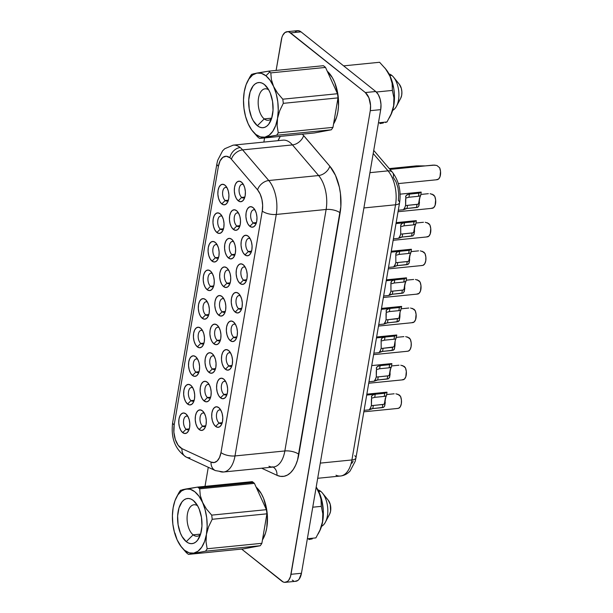 <?xml version="1.0" encoding="UTF-8"?>
<svg xmlns="http://www.w3.org/2000/svg" width="613" height="613" viewBox="0 0 613 613"><rect width="100%" height="100%" fill="white"/><g stroke="black" fill="none" stroke-linecap="round" stroke-linejoin="round"><path stroke-width="0.92" d="M268.739 89.896A15.815 8.406 -95.7 0 0 258.471 98.394A15.815 8.406 -95.7 0 0 264.226 118.899L257.36 125.726A22.689 12.061 84.3 0 1 249.192 95.797A22.689 12.061 84.3 0 1 264.402 84.525L268.41 89.329L264.402 84.525A22.689 12.061 84.3 0 1 266.655 86.793A22.689 12.061 84.3 0 1 270.164 121.956A22.689 12.061 84.3 0 1 257.36 125.726L264.226 118.899A15.815 8.406 84.3 0 1 258.18 101.628A15.815 8.406 84.3 0 1 265.107 88.808A15.815 8.406 84.3 0 1 268.739 89.896M271.705 118.156L264.226 118.899L271.705 118.156M259.606 138.438L314.323 132.975L331.326 129.795A36.167 19.218 -95.7 0 0 332.974 127.366L278.256 132.829A36.167 19.218 84.3 0 1 276.616 135.258L331.326 129.795L314.323 132.975L259.606 138.438A36.167 19.218 84.3 0 1 258.517 137.634A36.167 19.218 84.3 0 1 257.445 136.714A36.167 19.218 -95.7 0 0 258.517 137.634A36.167 19.218 -95.7 0 0 259.606 138.438L276.616 135.258A36.167 19.218 -95.7 0 0 278.256 132.829L277.13 125.872L277.528 118.409L279.704 110.784L283.298 103.344A36.167 19.218 -95.7 0 0 282.777 99.191L277.513 93.023L273.551 86.364L271.375 79.567L270.808 72.886A36.167 19.218 -95.7 0 0 269.743 71.974A36.167 19.218 -95.7 0 0 268.647 71.162L256.901 73.077A32.32 17.172 84.3 0 1 265.896 75.79L269.743 71.974L265.896 75.79A32.32 17.172 84.3 0 1 273.551 86.364A32.32 17.172 84.3 0 1 277.528 118.409A32.32 17.172 84.3 0 1 264.862 137.174A32.32 17.172 84.3 0 1 252.663 131.243A32.32 17.172 84.3 0 1 248.211 123.887A32.32 17.172 84.3 0 1 244.235 91.843L243.813 95.636M391.761 75.376L389.845 75.568L391.761 75.376A18.704 9.938 84.3 0 1 393.615 77.238A18.704 9.938 84.3 0 1 396.511 106.225A18.704 9.938 84.3 0 1 392.642 110.394A18.704 9.938 -95.7 0 0 398.91 93.958A18.704 9.938 -95.7 0 0 391.761 75.376A18.704 9.938 -95.7 0 0 389.002 73.912A18.704 9.938 84.3 0 1 391.761 75.376M396.511 106.225L400.749 98.164A8.942 4.751 -95.7 0 0 399.362 84.303L393.615 77.238M193.126 534.842A15.815 8.406 -95.7 0 0 200.497 534.444A15.815 8.406 84.3 0 1 197.148 536.222A15.815 8.406 84.3 0 1 193.126 534.842L200.604 534.099L193.126 534.842A15.815 8.406 84.3 0 1 187.08 517.571A15.815 8.406 84.3 0 1 194.007 504.752A15.815 8.406 84.3 0 1 197.639 505.84A15.815 8.406 -95.7 0 0 187.379 514.33A15.815 8.406 -95.7 0 0 193.126 534.842L186.26 541.662L193.126 534.842M193.302 500.469A22.689 12.061 84.3 0 1 195.555 502.729A22.689 12.061 84.3 0 1 199.064 537.9A22.689 12.061 84.3 0 1 186.26 541.662A22.689 12.061 84.3 0 1 178.092 511.74A22.689 12.061 84.3 0 1 193.302 500.469L197.317 505.265L193.302 500.469L190.957 499.043L188.566 498.469L186.214 498.76L184.007 499.909L182.023 501.863L179.004 507.901L177.632 515.939L178.107 524.751L180.36 533.011L182.061 536.528L186.26 541.662L188.612 543.087L191.003 543.662L193.348 543.371L195.562 542.229L197.547 540.268L200.558 534.23L201.938 526.199L201.462 517.38L199.202 509.119L197.509 505.602L193.302 500.469M318.745 491.503L320.668 491.312A18.704 9.938 -95.7 0 0 317.902 489.856A18.704 9.938 84.3 0 1 320.668 491.312A18.704 9.938 84.3 0 1 322.522 493.181A18.704 9.938 84.3 0 1 325.411 522.169A18.704 9.938 84.3 0 1 321.549 526.337A18.704 9.938 -95.7 0 0 327.817 509.893A18.704 9.938 -95.7 0 0 320.668 491.312L318.745 491.503M379.907 123.604L383.378 122.96M387.002 121.956L385.431 122.493L387.002 121.956L391.14 114.018L387.002 121.956L378.459 122.807L387.002 121.956M392.634 109.934L391.14 114.018L393.623 105.781L392.634 109.934M394.036 101.704L393.623 105.781L393.914 97.781L394.036 101.704M392.389 90.418L393.914 97.781L392.389 90.418L376.336 92.019L392.389 90.418L392.105 83.261L392.389 90.418M391.278 79.583L392.105 83.261L389.891 75.905L391.278 79.583M387.914 72.25L389.891 75.905L385.485 68.771L387.914 72.25M379.585 62.273L385.485 68.771L379.585 62.273L343.625 65.867L379.585 62.273M389.224 118.041L390.65 115.328A29.585 15.723 -95.7 0 0 386.067 69.476L384.803 67.913M387.263 319.794L386.029 319.894L387.991 319.695L387.454 322.821L383.884 324.062L384.964 322.752L386.09 319.572L386.305 310.255L388.274 308.76M389.868 308.469L381.355 309.32L389.906 308.462L389.378 311.588L386.88 312.255M396.787 335.165L395.117 341.035L394.879 346.1L392.596 347.341L392.067 350.46L394.251 349.494L394.435 348.422L393.431 350.146L382.566 351.402L383.102 348.284L381.14 348.483L392.596 347.341L392.067 350.46L382.566 351.402L378.995 352.644L380.075 351.341L381.202 348.153L381.125 340.23L382.183 337.909L385.025 337.05L394.519 336.1L396.726 335.035M394.565 336.1L393.983 339.227L384.458 340.177L384.995 337.05L394.519 336.1L393.983 339.227L394.925 339.066M390.152 373.8L389.385 375.447L387.707 375.922L387.178 379.041L388.55 378.734L389.554 377.01L388.55 378.734L377.685 379.991L378.213 376.872L376.252 377.064L387.707 375.922L387.178 379.041L377.685 379.991L374.106 381.232L375.187 379.922L376.313 376.742L376.535 367.432L378.505 365.938M389.676 364.681L389.094 367.808L379.57 368.758L380.137 365.639L389.63 364.689L391.837 363.624M385.263 402.389L384.497 404.036L382.826 404.511L382.29 407.63L383.661 407.323L384.665 405.599L383.661 407.323L372.796 408.58L373.332 405.461L371.371 405.653L382.826 404.511L382.29 407.63L372.796 408.58L369.225 409.821L370.306 408.511L371.432 405.331L371.647 396.021L373.616 394.527M404.81 288.041L404.044 289.688L402.373 290.164L401.837 293.282L403.208 292.976L404.212 291.252L403.208 292.976L392.343 294.232L392.872 291.114L390.91 291.305L402.373 290.164L401.837 293.282L392.343 294.232L388.772 295.474L389.853 294.163L390.971 290.983L390.895 283.053L391.96 280.739L394.795 279.88L404.289 278.93L406.496 277.865M404.342 278.923L403.76 282.049L394.228 282.999L394.764 279.88L404.289 278.93L403.76 282.049L404.978 281.811M409.699 259.452L408.932 261.1L407.254 261.575L406.725 264.701L408.089 264.387L409.093 262.663L408.089 264.387L397.224 265.644L397.76 262.525L395.799 262.724L407.254 261.575L406.725 264.701L397.224 265.644L393.653 266.885L394.734 265.582L395.86 262.395L395.783 254.472L396.841 252.15L399.684 251.292L409.178 250.342L411.384 249.276M409.223 250.342L408.641 253.46L399.117 254.418L399.653 251.292L409.178 250.342L408.641 253.46L409.859 253.223M414.587 230.863L413.821 232.511L412.143 232.994L411.607 236.112L412.978 235.806L413.982 234.074L412.978 235.806L402.113 237.062L402.649 233.936L400.687 234.135L412.143 232.994L411.607 236.112L402.113 237.062L398.542 238.304L399.622 236.993L400.749 233.806L400.664 225.883L401.73 223.569L404.565 222.703L414.066 221.753L416.273 220.695M414.112 221.753L413.53 224.879L404.005 225.829L404.542 222.703L414.066 221.753L413.53 224.879L414.748 224.634M419.468 202.282L418.702 203.93L417.032 204.405L416.495 207.523L417.867 207.217L418.871 205.493L417.867 207.217L407.001 208.474L407.538 205.355L405.576 205.547L417.032 204.405L416.495 207.523L407.001 208.474L403.431 209.715L404.511 208.405L405.637 205.225L405.852 195.915L407.821 194.421M419.001 193.164L418.418 196.29L408.925 197.24L409.453 194.114L418.947 193.172L421.154 192.107M409.415 194.122L418.947 193.172L418.418 196.29L419.637 196.053M404.526 222.711L396.013 223.561L404.565 222.703L404.036 225.822L401.538 226.496M399.645 251.292L391.125 252.142L399.684 251.292L399.147 254.41L396.649 255.085M394.757 279.88L386.236 280.731L394.795 279.88L394.259 282.999L391.761 283.673M386.956 392.213L384.742 393.278L384.213 396.396L385.431 396.159M375.21 394.228L384.742 393.278L384.213 396.396L374.719 397.347L375.248 394.22L366.697 395.079L384.795 393.27M380.098 365.639L389.63 364.689L389.094 367.808L390.32 367.57M384.987 337.05L376.466 337.901L385.025 337.05L384.489 340.169L381.991 340.843M436.847 165.464L439.659 167.763L440.525 171.372L440.004 176.728L438.571 179.05L436.226 179.755L437.636 179.601A7.908 4.199 -95.7 0 0 439.659 167.763L436.87 165.472L433.23 165.104L389.975 169.418L425.407 165.885L416.357 165.893L389.278 168.598M401.676 306.577L399.998 312.446L398.986 318.369L399.998 312.446L399.768 317.511L397.485 318.752L396.948 321.871L387.454 322.821L387.991 319.695L397.485 318.752L396.948 321.871L399.132 320.913L399.324 319.84L398.32 321.564L385.845 323.105M401.615 306.454L399.4 307.519L398.871 310.638L389.378 311.588L389.906 308.462L399.4 307.519L398.871 310.638L399.806 310.477M253.276 222.894A6.873 3.655 -95.7 0 0 256.372 222.826A6.873 3.655 84.3 0 1 255.023 223.5A6.873 3.655 84.3 0 1 253.276 222.894L256.441 222.58L253.276 222.894A6.873 3.655 84.3 0 1 250.648 215.385A6.873 3.655 84.3 0 1 253.659 209.815A6.873 3.655 84.3 0 1 255.115 210.205A6.873 3.655 -95.7 0 0 250.755 214.09A6.873 3.655 -95.7 0 0 253.276 222.894L249.843 226.304L253.276 222.894M253.039 207.585A10.314 5.479 84.3 0 1 254.066 208.612A10.314 5.479 84.3 0 1 255.659 224.596A10.314 5.479 84.3 0 1 249.843 226.304L247.928 223.975L246.556 220.565L245.92 216.611L246.127 212.703L247.146 209.447L248.817 207.324L250.886 206.673L253.039 207.585L254.954 209.922L256.334 213.324L256.962 217.278L256.755 221.186L255.736 224.442L254.066 226.565L251.997 227.216L249.843 226.304A10.314 5.479 84.3 0 1 246.127 212.703A10.314 5.479 84.3 0 1 253.039 207.585L254.862 209.769L253.039 207.585M248.388 251.483A6.873 3.655 -95.7 0 0 251.483 251.414A6.873 3.655 84.3 0 1 250.135 252.089A6.873 3.655 84.3 0 1 248.388 251.483L251.56 251.169L248.388 251.483A6.873 3.655 84.3 0 1 245.759 243.974A6.873 3.655 84.3 0 1 248.771 238.403A6.873 3.655 84.3 0 1 250.227 238.786A6.873 3.655 -95.7 0 0 245.867 242.679A6.873 3.655 -95.7 0 0 248.388 251.483L244.955 254.893L248.388 251.483M248.158 236.166A10.314 5.479 84.3 0 1 249.177 237.2A10.314 5.479 84.3 0 1 250.771 253.184A10.314 5.479 84.3 0 1 244.955 254.893L243.047 252.556L241.668 249.154L241.032 245.2L241.238 241.292L242.258 238.036L243.928 235.913L245.997 235.262L248.158 236.166L250.066 238.503L251.445 241.913L252.073 245.867L251.866 249.775L250.855 253.031L249.184 255.154L247.108 255.805L244.955 254.893A10.314 5.479 84.3 0 1 241.238 241.292A10.314 5.479 84.3 0 1 248.158 236.166L249.981 238.35L248.158 236.166M243.499 280.072A6.873 3.655 -95.7 0 0 246.602 280.003A6.873 3.655 84.3 0 1 245.254 280.67A6.873 3.655 84.3 0 1 243.499 280.072L246.671 279.758L243.499 280.072A6.873 3.655 84.3 0 1 240.871 272.563A6.873 3.655 84.3 0 1 243.882 266.984A6.873 3.655 84.3 0 1 245.338 267.375A6.873 3.655 -95.7 0 0 240.986 271.26A6.873 3.655 -95.7 0 0 243.499 280.072L240.066 283.482L243.499 280.072M243.269 264.755A10.314 5.479 84.3 0 1 244.296 265.781A10.314 5.479 84.3 0 1 245.89 281.773A10.314 5.479 84.3 0 1 240.066 283.482L238.158 281.145L236.779 277.743L236.151 273.781L236.357 269.881L237.369 266.617L239.047 264.502L241.116 263.843L243.269 264.755L245.185 267.092L246.556 270.494L247.192 274.455L246.985 278.356L245.966 281.62L244.296 283.735L242.227 284.394L240.066 283.482A10.314 5.479 84.3 0 1 236.357 269.881A10.314 5.479 84.3 0 1 243.269 264.755L245.093 266.939L243.269 264.755M241.714 308.584A6.873 3.655 84.3 0 1 240.365 309.259A6.873 3.655 84.3 0 1 238.61 308.661L235.185 312.071A10.314 5.479 84.3 0 1 231.469 298.462A10.314 5.479 84.3 0 1 238.38 293.343L240.296 295.681L241.675 299.083L242.304 303.037L242.097 306.944L241.078 310.209L239.407 312.324L237.338 312.975L235.185 312.071L233.269 309.734L231.89 306.324L231.262 302.37L231.469 298.462L232.488 295.205L234.158 293.091L236.227 292.432L238.38 293.343L240.204 295.527L238.38 293.343A10.314 5.479 84.3 0 1 239.407 294.37A10.314 5.479 84.3 0 1 241.001 310.354A10.314 5.479 84.3 0 1 235.185 312.071L238.61 308.661A6.873 3.655 -95.7 0 0 241.714 308.592M219.071 423.001A6.873 3.655 -95.7 0 0 222.167 422.932A6.873 3.655 84.3 0 1 220.818 423.606A6.873 3.655 84.3 0 1 219.071 423.001L222.243 422.686L219.071 423.001A6.873 3.655 84.3 0 1 216.443 415.491A6.873 3.655 84.3 0 1 219.454 409.921A6.873 3.655 84.3 0 1 220.91 410.312A6.873 3.655 -95.7 0 0 216.55 414.196A6.873 3.655 -95.7 0 0 219.071 423.001L215.638 426.41L219.071 423.001M218.841 407.691A10.314 5.479 84.3 0 1 219.86 408.718A10.314 5.479 84.3 0 1 221.454 424.702A10.314 5.479 84.3 0 1 215.638 426.41L213.722 424.081L212.351 420.671L211.715 416.717L211.922 412.81L212.941 409.553L214.611 407.43L216.68 406.779L218.841 407.691L220.749 410.02L222.128 413.43L222.757 417.384L222.55 421.292L221.531 424.548L219.86 426.671L217.791 427.322L215.638 426.41A10.314 5.479 84.3 0 1 211.922 412.81A10.314 5.479 84.3 0 1 218.841 407.691L220.657 409.867L218.841 407.691M223.952 394.42A6.873 3.655 -95.7 0 0 227.055 394.351A6.873 3.655 84.3 0 1 225.707 395.017A6.873 3.655 84.3 0 1 223.952 394.42L227.124 394.098L223.952 394.42A6.873 3.655 84.3 0 1 221.324 386.91A6.873 3.655 84.3 0 1 224.335 381.332A6.873 3.655 84.3 0 1 225.791 381.723A6.873 3.655 -95.7 0 0 221.439 385.608A6.873 3.655 -95.7 0 0 223.952 394.42L220.527 397.829L223.952 394.42M223.722 379.102A10.314 5.479 84.3 0 1 224.749 380.129A10.314 5.479 84.3 0 1 226.343 396.113A10.314 5.479 84.3 0 1 220.527 397.829L218.611 395.492L217.232 392.09L216.604 388.129L216.81 384.228L217.83 380.964L219.5 378.849L221.569 378.19L223.722 379.102L225.638 381.439L227.009 384.841L227.645 388.795L227.438 392.703L226.419 395.967L224.749 398.082L222.68 398.734L220.527 397.829A10.314 5.479 84.3 0 1 216.81 384.228A10.314 5.479 84.3 0 1 223.722 379.102L225.546 381.286L223.722 379.102M228.841 365.831A6.873 3.655 -95.7 0 0 231.944 365.762A6.873 3.655 84.3 0 1 230.588 366.428A6.873 3.655 84.3 0 1 228.841 365.831L232.013 365.517L228.841 365.831A6.873 3.655 84.3 0 1 226.212 358.321A6.873 3.655 84.3 0 1 229.224 352.743A6.873 3.655 84.3 0 1 230.68 353.134A6.873 3.655 -95.7 0 0 226.327 357.019A6.873 3.655 -95.7 0 0 228.841 365.831L225.408 369.241L228.841 365.831M228.611 350.513A10.314 5.479 84.3 0 1 229.63 351.54A10.314 5.479 84.3 0 1 231.231 367.532A10.314 5.479 84.3 0 1 225.408 369.241L223.5 366.903L222.121 363.501L221.492 359.547L221.699 355.64L222.711 352.375L224.381 350.261L226.458 349.609L228.611 350.513L230.519 352.85L231.898 356.253L232.534 360.214L232.327 364.114L231.308 367.379L229.637 369.493L227.561 370.152L225.408 369.241A10.314 5.479 84.3 0 1 221.699 355.64A10.314 5.479 84.3 0 1 228.611 350.513L230.434 352.697L228.611 350.513M238.61 308.661L241.783 308.339L238.61 308.661A6.873 3.655 84.3 0 1 235.99 301.152A6.873 3.655 84.3 0 1 239.001 295.573A6.873 3.655 84.3 0 1 240.449 295.964A6.873 3.655 -95.7 0 0 236.097 299.849A6.873 3.655 -95.7 0 0 238.61 308.661M225.216 200.512A6.873 3.655 -95.7 0 0 228.32 200.443A6.873 3.655 84.3 0 1 226.971 201.11A6.873 3.655 84.3 0 1 225.216 200.512L228.388 200.198L225.216 200.512A6.873 3.655 84.3 0 1 222.588 193.003A6.873 3.655 84.3 0 1 225.599 187.425A6.873 3.655 84.3 0 1 227.055 187.816A6.873 3.655 -95.7 0 0 222.703 191.7A6.873 3.655 -95.7 0 0 225.216 200.512L221.783 203.922L225.216 200.512M224.986 185.195A10.314 5.479 84.3 0 1 226.013 186.222A10.314 5.479 84.3 0 1 227.607 202.213A10.314 5.479 84.3 0 1 221.783 203.922L219.875 201.585L218.496 198.183L217.868 194.221L218.075 190.321L219.086 187.057L220.764 184.942L222.833 184.291L224.986 185.195L226.902 187.532L228.274 190.934L228.91 194.896L228.703 198.796L227.684 202.06L226.013 204.175L223.944 204.834L221.783 203.922A10.314 5.479 84.3 0 1 218.075 190.321A10.314 5.479 84.3 0 1 224.986 185.195L226.81 187.379L224.986 185.195M241.691 197.409A6.873 3.655 -95.7 0 0 244.786 197.34A6.873 3.655 84.3 0 1 243.438 198.014A6.873 3.655 84.3 0 1 241.691 197.409L244.863 197.095L241.691 197.409A6.873 3.655 84.3 0 1 239.062 189.9A6.873 3.655 84.3 0 1 242.074 184.329A6.873 3.655 84.3 0 1 243.53 184.72A6.873 3.655 -95.7 0 0 239.17 188.605A6.873 3.655 -95.7 0 0 241.691 197.409L238.258 200.819L241.691 197.409M241.461 182.099A10.314 5.479 84.3 0 1 242.48 183.126A10.314 5.479 84.3 0 1 244.074 199.11A10.314 5.479 84.3 0 1 238.258 200.819L236.342 198.489L234.971 195.08L234.335 191.126L234.541 187.218L235.561 183.961L237.231 181.839L239.3 181.187L241.461 182.099L243.369 184.429L244.748 187.839L245.376 191.792L245.169 195.7L244.15 198.957L242.48 201.079L240.411 201.731L238.258 200.819A10.314 5.479 84.3 0 1 234.541 187.218A10.314 5.479 84.3 0 1 241.461 182.099L243.277 184.275L241.461 182.099M220.328 229.101A6.873 3.655 -95.7 0 0 223.431 229.032A6.873 3.655 84.3 0 1 222.082 229.699A6.873 3.655 84.3 0 1 220.328 229.101L223.5 228.779L220.328 229.101A6.873 3.655 84.3 0 1 217.707 221.592A6.873 3.655 84.3 0 1 220.718 216.014A6.873 3.655 84.3 0 1 222.167 216.404A6.873 3.655 -95.7 0 0 217.814 220.289A6.873 3.655 -95.7 0 0 220.328 229.101L216.902 232.511L220.328 229.101M220.098 213.784A10.314 5.479 84.3 0 1 221.124 214.811A10.314 5.479 84.3 0 1 222.718 230.794A10.314 5.479 84.3 0 1 216.902 232.511L214.987 230.174L213.615 226.772L212.979 222.81L213.186 218.902L214.205 215.646L215.876 213.531L217.944 212.872L220.098 213.784L222.013 216.121L223.393 219.523L224.021 223.477L223.814 227.385L222.795 230.649L221.124 232.764L219.056 233.415L216.902 232.511A10.314 5.479 84.3 0 1 213.186 218.902A10.314 5.479 84.3 0 1 220.098 213.784L221.921 215.968L220.098 213.784M236.802 225.998A6.873 3.655 -95.7 0 0 239.898 225.929A6.873 3.655 84.3 0 1 238.549 226.595A6.873 3.655 84.3 0 1 236.802 225.998L239.974 225.684L236.802 225.998A6.873 3.655 84.3 0 1 234.174 218.489A6.873 3.655 84.3 0 1 237.185 212.918A6.873 3.655 84.3 0 1 238.641 213.301A6.873 3.655 -95.7 0 0 234.289 217.186A6.873 3.655 -95.7 0 0 236.802 225.998L233.369 229.408L236.802 225.998M236.572 210.68A10.314 5.479 84.3 0 1 237.591 211.715A10.314 5.479 84.3 0 1 239.193 227.699A10.314 5.479 84.3 0 1 233.369 229.408L231.461 227.071L230.082 223.668L229.446 219.715L229.66 215.807L230.672 212.542L232.342 210.428L234.419 209.776L236.572 210.68L238.48 213.017L239.859 216.42L240.495 220.381L240.281 224.289L239.269 227.546L237.599 229.66L235.522 230.319L233.369 229.408A10.314 5.479 84.3 0 1 229.66 215.807A10.314 5.479 84.3 0 1 236.572 210.68L238.396 212.864L236.572 210.68M215.447 257.682A6.873 3.655 -95.7 0 0 218.542 257.613A6.873 3.655 84.3 0 1 217.194 258.288A6.873 3.655 84.3 0 1 215.447 257.682L218.619 257.368L215.447 257.682A6.873 3.655 84.3 0 1 212.818 250.173A6.873 3.655 84.3 0 1 215.83 244.602A6.873 3.655 84.3 0 1 217.286 244.993A6.873 3.655 -95.7 0 0 212.926 248.878A6.873 3.655 -95.7 0 0 215.447 257.682L212.014 261.092L215.447 257.682M215.217 242.373A10.314 5.479 84.3 0 1 216.236 243.399A10.314 5.479 84.3 0 1 217.83 259.383A10.314 5.479 84.3 0 1 212.014 261.092L210.098 258.763L208.726 255.353L208.091 251.399L208.297 247.491L209.317 244.235L210.987 242.112L213.056 241.461L215.217 242.373L217.125 244.702L218.504 248.112L219.132 252.066L218.925 255.973L217.914 259.23L216.236 261.353L214.167 262.004L212.014 261.092A10.314 5.479 84.3 0 1 208.297 247.491A10.314 5.479 84.3 0 1 215.217 242.373L217.033 244.549L215.217 242.373M231.913 254.587A6.873 3.655 -95.7 0 0 235.017 254.518A6.873 3.655 84.3 0 1 233.668 255.184A6.873 3.655 84.3 0 1 231.913 254.587L235.085 254.265L231.913 254.587A6.873 3.655 84.3 0 1 229.285 247.077A6.873 3.655 84.3 0 1 232.296 241.499A6.873 3.655 84.3 0 1 233.752 241.89A6.873 3.655 -95.7 0 0 229.4 245.775A6.873 3.655 -95.7 0 0 231.913 254.587L228.48 257.996L231.913 254.587M231.683 239.269A10.314 5.479 84.3 0 1 232.71 240.296A10.314 5.479 84.3 0 1 234.304 256.28A10.314 5.479 84.3 0 1 228.48 257.996L226.572 255.659L225.193 252.257L224.565 248.296L224.772 244.395L225.791 241.131L227.461 239.016L229.53 238.357L231.683 239.269L233.599 241.606L234.971 245.008L235.607 248.97L235.4 252.87L234.381 256.134L232.71 258.249L230.641 258.901L228.48 257.996A10.314 5.479 84.3 0 1 224.772 244.395A10.314 5.479 84.3 0 1 231.683 239.269L233.507 241.453L231.683 239.269M210.558 286.271A6.873 3.655 -95.7 0 0 213.661 286.202A6.873 3.655 84.3 0 1 212.305 286.869A6.873 3.655 84.3 0 1 210.558 286.271L213.73 285.957L210.558 286.271A6.873 3.655 84.3 0 1 207.93 278.762A6.873 3.655 84.3 0 1 210.941 273.191A6.873 3.655 84.3 0 1 212.397 273.574A6.873 3.655 -95.7 0 0 208.045 277.459A6.873 3.655 -95.7 0 0 210.558 286.271L207.125 289.681L210.558 286.271M210.328 270.954A10.314 5.479 84.3 0 1 211.347 271.988A10.314 5.479 84.3 0 1 212.949 287.972A10.314 5.479 84.3 0 1 207.125 289.681L205.217 287.344L203.838 283.942L203.209 279.988L203.416 276.08L204.428 272.816L206.098 270.701L208.175 270.049L210.328 270.954L212.236 273.291L213.615 276.693L214.251 280.654L214.044 284.562L213.025 287.819L211.355 289.934L209.286 290.593L207.125 289.681A10.314 5.479 84.3 0 1 203.416 276.08A10.314 5.479 84.3 0 1 210.328 270.954L212.152 273.137L210.328 270.954M227.032 283.168A6.873 3.655 -95.7 0 0 230.128 283.099A6.873 3.655 84.3 0 1 228.779 283.773A6.873 3.655 84.3 0 1 227.032 283.168L230.197 282.854L227.032 283.168A6.873 3.655 84.3 0 1 224.404 275.658A6.873 3.655 84.3 0 1 227.415 270.088A6.873 3.655 84.3 0 1 228.871 270.479A6.873 3.655 -95.7 0 0 224.511 274.363A6.873 3.655 -95.7 0 0 227.032 283.168L223.599 286.577L227.032 283.168M226.802 267.858A10.314 5.479 84.3 0 1 227.821 268.885A10.314 5.479 84.3 0 1 229.415 284.869A10.314 5.479 84.3 0 1 223.599 286.577L221.684 284.248L220.312 280.838L219.676 276.884L219.883 272.977L220.902 269.72L222.573 267.597L224.642 266.946L226.802 267.858L228.71 270.195L230.09 273.597L230.718 277.551L230.511 281.459L229.492 284.716L227.821 286.838L225.753 287.489L223.599 286.577A10.314 5.479 84.3 0 1 219.883 272.977A10.314 5.479 84.3 0 1 226.802 267.858L228.618 270.042L226.802 267.858M186.13 429.207A6.873 3.655 -95.7 0 0 189.225 429.138A6.873 3.655 84.3 0 1 187.877 429.805A6.873 3.655 84.3 0 1 186.13 429.207L189.294 428.885L186.13 429.207A6.873 3.655 84.3 0 1 183.502 421.69A6.873 3.655 84.3 0 1 186.513 416.12A6.873 3.655 84.3 0 1 187.969 416.511A6.873 3.655 -95.7 0 0 183.609 420.395A6.873 3.655 -95.7 0 0 186.13 429.207L182.697 432.617L186.13 429.207M185.892 413.89A10.314 5.479 84.3 0 1 186.919 414.917A10.314 5.479 84.3 0 1 188.513 430.901A10.314 5.479 84.3 0 1 182.697 432.617L180.781 430.28L179.41 426.87L178.774 422.916L178.981 419.008L180 415.752L181.67 413.629L183.739 412.978L185.892 413.89L187.808 416.227L189.187 419.629L189.815 423.583L189.609 427.491L188.589 430.747L186.919 432.87L184.85 433.521L182.697 432.617A10.314 5.479 84.3 0 1 178.981 419.008A10.314 5.479 84.3 0 1 185.892 413.89L187.716 416.074L185.892 413.89M202.596 426.104A6.873 3.655 -95.7 0 0 205.7 426.035A6.873 3.655 84.3 0 1 204.344 426.702A6.873 3.655 84.3 0 1 202.596 426.104L205.769 425.79L202.596 426.104A6.873 3.655 84.3 0 1 199.968 418.595A6.873 3.655 84.3 0 1 202.98 413.016A6.873 3.655 84.3 0 1 204.436 413.407A6.873 3.655 -95.7 0 0 200.083 417.292A6.873 3.655 -95.7 0 0 202.596 426.104L199.164 429.514L202.596 426.104M202.367 410.787A10.314 5.479 84.3 0 1 203.393 411.813A10.314 5.479 84.3 0 1 204.987 427.805A10.314 5.479 84.3 0 1 199.164 429.514L197.256 427.177L195.876 423.775L195.248 419.821L195.455 415.913L196.466 412.649L198.137 410.534L200.213 409.882L202.367 410.787L204.275 413.124L205.654 416.526L206.29 420.487L206.083 424.388L205.064 427.652L203.393 429.767L201.325 430.426L199.164 429.514A10.314 5.479 84.3 0 1 195.455 415.913A10.314 5.479 84.3 0 1 202.367 410.787L204.19 412.97L202.367 410.787M191.011 400.618A6.873 3.655 -95.7 0 0 194.114 400.55A6.873 3.655 84.3 0 1 192.766 401.216A6.873 3.655 84.3 0 1 191.011 400.618L194.183 400.304L191.011 400.618A6.873 3.655 84.3 0 1 188.383 393.109A6.873 3.655 84.3 0 1 191.394 387.531A6.873 3.655 84.3 0 1 192.85 387.922A6.873 3.655 -95.7 0 0 188.498 391.807A6.873 3.655 -95.7 0 0 191.011 400.618L187.578 404.028L191.011 400.618M190.781 385.301A10.314 5.479 84.3 0 1 191.808 386.328A10.314 5.479 84.3 0 1 193.401 402.32A10.314 5.479 84.3 0 1 187.578 404.028L185.67 401.691L184.291 398.289L183.662 394.328L183.869 390.427L184.888 387.163L186.559 385.048L188.628 384.389L190.781 385.301L192.697 387.638L194.068 391.04L194.704 395.002L194.497 398.902L193.478 402.166L191.808 404.281L189.739 404.94L187.578 404.028A10.314 5.479 84.3 0 1 183.869 390.427A10.314 5.479 84.3 0 1 190.781 385.301L192.605 387.485L190.781 385.301M207.485 397.515A6.873 3.655 -95.7 0 0 210.581 397.446A6.873 3.655 84.3 0 1 209.232 398.121A6.873 3.655 84.3 0 1 207.485 397.515L210.657 397.201L207.485 397.515A6.873 3.655 84.3 0 1 204.857 390.006A6.873 3.655 84.3 0 1 207.868 384.435A6.873 3.655 84.3 0 1 209.324 384.826A6.873 3.655 -95.7 0 0 204.964 388.711A6.873 3.655 -95.7 0 0 207.485 397.515L204.052 400.925L207.485 397.515M207.255 382.206A10.314 5.479 84.3 0 1 208.274 383.232A10.314 5.479 84.3 0 1 209.868 399.216A10.314 5.479 84.3 0 1 204.052 400.925L202.144 398.596L200.765 395.186L200.129 391.232L200.336 387.324L201.355 384.067L203.026 381.945L205.094 381.294L207.255 382.206L209.163 384.535L210.543 387.945L211.171 391.899L210.964 395.806L209.952 399.063L208.282 401.186L206.206 401.837L204.052 400.925A10.314 5.479 84.3 0 1 200.336 387.324A10.314 5.479 84.3 0 1 207.255 382.206L209.079 384.382L207.255 382.206M195.899 372.03A6.873 3.655 -95.7 0 0 198.995 371.961A6.873 3.655 84.3 0 1 197.647 372.627A6.873 3.655 84.3 0 1 195.899 372.03L199.072 371.716L195.899 372.03A6.873 3.655 84.3 0 1 193.271 364.52A6.873 3.655 84.3 0 1 196.283 358.95A6.873 3.655 84.3 0 1 197.738 359.333A6.873 3.655 -95.7 0 0 193.386 363.225A6.873 3.655 -95.7 0 0 195.899 372.03L192.467 375.44L195.899 372.03M195.67 356.712A10.314 5.479 84.3 0 1 196.689 357.747A10.314 5.479 84.3 0 1 198.29 373.731A10.314 5.479 84.3 0 1 192.467 375.44L190.559 373.102L189.179 369.7L188.543 365.746L188.758 361.839L189.769 358.582L191.44 356.459L193.516 355.808L195.67 356.712L197.578 359.049L198.957 362.459L199.593 366.413L199.378 370.321L198.367 373.578L196.696 375.7L194.62 376.351L192.467 375.44A10.314 5.479 84.3 0 1 188.758 361.839A10.314 5.479 84.3 0 1 195.67 356.712L197.493 358.896L195.67 356.712M212.374 368.934A6.873 3.655 -95.7 0 0 215.469 368.865A6.873 3.655 84.3 0 1 214.121 369.532A6.873 3.655 84.3 0 1 212.374 368.934L215.538 368.612L212.374 368.934A6.873 3.655 84.3 0 1 209.746 361.425A6.873 3.655 84.3 0 1 212.757 355.846A6.873 3.655 84.3 0 1 214.205 356.237A6.873 3.655 -95.7 0 0 209.853 360.122A6.873 3.655 -95.7 0 0 212.374 368.934L208.941 372.344L212.374 368.934M212.136 353.617A10.314 5.479 84.3 0 1 213.163 354.643A10.314 5.479 84.3 0 1 214.757 370.627A10.314 5.479 84.3 0 1 208.941 372.344L207.025 370.007L205.654 366.597L205.018 362.643L205.225 358.735L206.244 355.479L207.914 353.356L209.983 352.705L212.136 353.617L214.052 355.954L215.431 359.356L216.06 363.31L215.853 367.218L214.834 370.482L213.163 372.597L211.094 373.248L208.941 372.344A10.314 5.479 84.3 0 1 205.225 358.735A10.314 5.479 84.3 0 1 212.136 353.617L213.96 355.801L212.136 353.617M200.788 343.441A6.873 3.655 -95.7 0 0 203.884 343.372A6.873 3.655 84.3 0 1 202.535 344.046A6.873 3.655 84.3 0 1 200.788 343.441L203.96 343.127L200.788 343.441A6.873 3.655 84.3 0 1 198.16 335.932A6.873 3.655 84.3 0 1 201.171 330.361A6.873 3.655 84.3 0 1 202.627 330.752A6.873 3.655 -95.7 0 0 198.267 334.637A6.873 3.655 -95.7 0 0 200.788 343.441L197.355 346.851L200.788 343.441M200.558 328.131A10.314 5.479 84.3 0 1 201.577 329.158A10.314 5.479 84.3 0 1 203.171 345.142A10.314 5.479 84.3 0 1 197.355 346.851L195.44 344.521L194.068 341.112L193.432 337.158L193.639 333.25L194.658 329.993L196.329 327.871L198.397 327.219L200.558 328.131L202.466 330.468L203.845 333.87L204.474 337.824L204.267 341.732L203.248 344.989L201.577 347.111L199.509 347.763L197.355 346.851A10.314 5.479 84.3 0 1 193.639 333.25A10.314 5.479 84.3 0 1 200.558 328.131L202.374 330.315L200.558 328.131M217.255 340.345A6.873 3.655 -95.7 0 0 220.358 340.276A6.873 3.655 84.3 0 1 219.01 340.943A6.873 3.655 84.3 0 1 217.255 340.345L220.427 340.031L217.255 340.345A6.873 3.655 84.3 0 1 214.627 332.836A6.873 3.655 84.3 0 1 217.638 327.258A6.873 3.655 84.3 0 1 219.094 327.649A6.873 3.655 -95.7 0 0 214.742 331.533A6.873 3.655 -95.7 0 0 217.255 340.345L213.822 343.755L217.255 340.345M217.025 325.028A10.314 5.479 84.3 0 1 218.052 326.055A10.314 5.479 84.3 0 1 219.646 342.046A10.314 5.479 84.3 0 1 213.822 343.755L211.914 341.418L210.535 338.016L209.907 334.054L210.113 330.154L211.133 326.89L212.803 324.775L214.872 324.116L217.025 325.028L218.941 327.365L220.312 330.767L220.948 334.729L220.741 338.629L219.722 341.893L218.052 344.008L215.983 344.667L213.822 343.755A10.314 5.479 84.3 0 1 210.113 330.154A10.314 5.479 84.3 0 1 217.025 325.028L218.849 327.212L217.025 325.028M233.729 337.242A6.873 3.655 -95.7 0 0 236.825 337.173A6.873 3.655 84.3 0 1 235.476 337.847A6.873 3.655 84.3 0 1 233.729 337.242L236.902 336.928L233.729 337.242A6.873 3.655 84.3 0 1 231.101 329.733A6.873 3.655 84.3 0 1 234.112 324.162A6.873 3.655 84.3 0 1 235.568 324.553A6.873 3.655 -95.7 0 0 231.208 328.438A6.873 3.655 -95.7 0 0 233.729 337.242L230.296 340.652L233.729 337.242M233.499 321.932A10.314 5.479 84.3 0 1 234.518 322.959A10.314 5.479 84.3 0 1 236.112 338.943A10.314 5.479 84.3 0 1 230.296 340.652L228.381 338.322L227.009 334.913L226.373 330.959L226.58 327.051L227.599 323.794L229.27 321.672L231.339 321.02L233.499 321.932L235.407 324.262L236.787 327.671L237.415 331.625L237.208 335.533L236.197 338.79L234.518 340.912L232.45 341.564L230.296 340.652A10.314 5.479 84.3 0 1 226.58 327.051A10.314 5.479 84.3 0 1 233.499 321.932L235.315 324.108L233.499 321.932M205.669 314.86A6.873 3.655 -95.7 0 0 208.772 314.791A6.873 3.655 84.3 0 1 207.424 315.457A6.873 3.655 84.3 0 1 205.669 314.86L208.841 314.538L205.669 314.86A6.873 3.655 84.3 0 1 203.049 307.351A6.873 3.655 84.3 0 1 206.06 301.772A6.873 3.655 84.3 0 1 207.508 302.163A6.873 3.655 -95.7 0 0 203.156 306.048A6.873 3.655 -95.7 0 0 205.669 314.86L202.244 318.27L205.669 314.86M205.439 299.542A10.314 5.479 84.3 0 1 206.466 300.569A10.314 5.479 84.3 0 1 208.06 316.553A10.314 5.479 84.3 0 1 202.244 318.27L200.328 315.933L198.949 312.53L198.321 308.569L198.528 304.669L199.547 301.404L201.217 299.29L203.286 298.631L205.439 299.542L207.355 301.88L208.726 305.282L209.362 309.243L209.156 313.143L208.136 316.408L206.466 318.522L204.397 319.174L202.244 318.27A10.314 5.479 84.3 0 1 198.528 304.669A10.314 5.479 84.3 0 1 205.439 299.542L207.263 301.726L205.439 299.542M222.144 311.756A6.873 3.655 -95.7 0 0 225.239 311.688A6.873 3.655 84.3 0 1 223.891 312.362A6.873 3.655 84.3 0 1 222.144 311.756L225.316 311.442L222.144 311.756A6.873 3.655 84.3 0 1 219.515 304.247A6.873 3.655 84.3 0 1 222.527 298.677A6.873 3.655 84.3 0 1 223.983 299.06A6.873 3.655 -95.7 0 0 219.63 302.952A6.873 3.655 -95.7 0 0 222.144 311.756L218.711 315.166L222.144 311.756M221.914 296.439A10.314 5.479 84.3 0 1 222.933 297.474A10.314 5.479 84.3 0 1 224.534 313.458A10.314 5.479 84.3 0 1 218.711 315.166L216.803 312.829L215.424 309.427L214.788 305.473L215.002 301.565L216.014 298.309L217.684 296.186L219.761 295.535L221.914 296.439L223.822 298.776L225.201 302.186L225.837 306.14L225.622 310.048L224.611 313.304L222.94 315.427L220.864 316.078L218.711 315.166A10.314 5.479 84.3 0 1 215.002 301.565A10.314 5.479 84.3 0 1 221.914 296.439L223.737 298.623L221.914 296.439M223.722 471.987A27.508 14.612 -95.7 0 0 234.994 455.942A10.314 4.023 -170.3 0 1 220.986 452.57A17.187 9.134 84.3 0 1 211.041 462.095L181.946 448.632L211.041 462.095L214.251 462.547L217.201 460.945L219.538 457.482L220.986 452.57L262.264 211.079L262.648 205.309L261.912 199.394L260.15 194.03L257.575 189.869L231.415 159.234A17.187 9.134 -95.7 0 0 229.913 157.771L226.327 156.254L222.871 157.349L220.09 160.874L218.397 166.315L174.176 424.97L173.885 432.226L175.303 439.452L178.168 445.283L181.946 448.632A10.314 8.337 114.8 0 0 186.306 457.129L215.408 470.592L223.561 472.002L273.406 467.029A27.508 14.612 -95.7 0 0 284.846 450.961L234.994 455.942L276.271 214.45L326.124 209.47A27.508 14.612 -95.7 0 0 318.614 175.54L268.77 180.521L242.602 149.886A27.508 14.612 -95.7 0 0 240.212 147.541A10.314 7.754 128.6 0 0 229.913 157.771A17.187 9.134 84.3 0 1 231.415 159.234A10.314 6.942 -40.5 0 1 242.602 149.886L292.455 144.913L318.614 175.54L268.77 180.521A27.508 14.612 84.3 0 1 276.271 214.45L326.124 209.47L284.846 450.961L234.994 455.942A27.508 14.612 84.3 0 1 223.561 472.002A27.508 14.612 84.3 0 1 219.086 471.182M181.563 547.179L186.344 552.658A36.167 19.218 -95.7 0 0 187.417 553.57A36.167 19.218 84.3 0 0 188.505 554.382L205.516 551.202L260.234 545.739A36.167 19.218 -95.7 0 0 261.874 543.302L207.156 548.765A36.167 19.218 84.3 0 1 205.516 551.202L260.234 545.739L243.223 548.919L188.505 554.382L243.223 548.919L260.234 545.739A36.167 19.218 -95.7 0 0 261.874 543.302L266.916 513.824A36.167 19.218 -95.7 0 0 266.394 509.671L254.426 483.366L199.708 488.829L254.426 483.366A36.167 19.218 -95.7 0 0 253.361 482.446L198.643 487.91A36.167 19.218 84.3 0 1 199.708 488.829A36.167 19.218 -95.7 0 0 198.643 487.91A36.167 19.218 -95.7 0 0 197.555 487.105L180.544 490.285A36.167 19.218 -95.7 0 0 178.904 492.714L176.567 497.089A32.32 17.172 84.3 0 1 185.8 489.021A32.32 17.172 84.3 0 1 202.451 502.3A32.32 17.172 84.3 0 1 206.435 534.352A32.32 17.172 84.3 0 1 193.769 553.11A32.32 17.172 84.3 0 1 184.766 550.397L187.417 553.57A36.167 19.218 -95.7 0 0 188.505 554.382L205.516 551.202A36.167 19.218 -95.7 0 0 207.156 548.765L206.029 541.808L206.435 534.352L208.604 526.72L212.198 519.288A36.167 19.218 -95.7 0 0 211.684 515.127L206.382 508.92L202.451 502.3L200.267 495.465L199.708 488.829L200.267 495.465L205.102 509.717L206.711 517.901L207.163 526.306L206.435 534.352L204.566 541.494L201.692 547.24L198.014 551.202L193.769 553.11L189.248 552.842L184.766 550.397A32.32 17.172 84.3 0 1 181.563 547.179A32.32 17.172 84.3 0 1 177.119 539.831A32.32 17.172 84.3 0 1 173.134 507.779L172.713 511.579M248.211 123.88L245.56 116.478L243.959 108.286L243.499 99.888L244.235 91.843A32.32 17.172 84.3 0 1 247.66 81.154A32.32 17.172 84.3 0 1 256.901 73.077L251.644 74.342A36.167 19.218 -95.7 0 0 249.997 76.778L247.66 81.154M245.116 88.011L244.235 91.843L246.097 84.701L248.97 78.954L252.656 74.985L256.901 73.077L261.414 73.353L265.896 75.79L270.034 80.226L273.551 86.364L276.202 93.774L277.804 101.965L278.264 110.363L277.528 118.409L275.666 125.55L272.793 131.297L269.107 135.266L264.862 137.174L260.349 136.898L255.866 134.462L251.728 130.025L248.219 123.895M249.997 76.778A36.167 19.218 84.3 0 1 251.644 74.342M264.862 137.174L276.616 135.258L331.326 129.795A36.167 19.218 -95.7 0 0 332.974 127.366L338.008 97.881A36.167 19.218 -95.7 0 0 337.495 93.728L282.777 99.191A36.167 19.218 84.3 0 1 283.298 103.344L338.008 97.881A36.167 19.218 -95.7 0 0 337.495 93.728L282.777 99.191L277.513 93.023L273.551 86.364L271.375 79.567L270.808 72.886L325.526 67.422A36.167 19.218 -95.7 0 0 323.365 65.706L268.647 71.162A36.167 19.218 84.3 0 1 269.743 71.974A36.167 19.218 84.3 0 1 270.808 72.886L325.526 67.422A36.167 19.218 -95.7 0 0 323.365 65.706L268.647 71.162L253.445 73.798M254.426 483.366A36.167 19.218 -95.7 0 0 253.361 482.446A36.167 19.218 -95.7 0 0 252.265 481.642L197.555 487.105A36.167 19.218 84.3 0 1 198.643 487.91L253.361 482.446A36.167 19.218 -95.7 0 0 252.265 481.642L197.555 487.105L185.8 489.021L190.321 489.289L194.796 491.733L198.934 496.17L206.382 508.92L211.684 515.127A36.167 19.218 84.3 0 1 212.198 519.288L266.916 513.824A36.167 19.218 -95.7 0 0 266.394 509.671L211.684 515.127L266.394 509.671L254.426 483.366M175.801 536.421L177.126 539.854M174.015 503.947L173.134 507.779A32.32 17.172 84.3 0 1 176.567 497.089M186.344 552.658A36.167 19.218 84.3 0 0 187.417 553.57L180.628 545.961L177.119 539.831L174.467 532.413L172.858 524.23L172.406 515.824L173.134 507.779L174.996 500.637L177.87 494.89L181.555 490.929L185.8 489.021L182.329 489.741M178.904 492.714A36.167 19.218 84.3 0 1 180.544 490.285M205.018 486.362L208.274 467.29L205.018 486.362M263.866 142.078L264.571 137.94L263.866 142.078M295.374 31.524L298.14 30.65L301.014 31.861L375.754 91.506L365.325 92.548L290.577 32.903A13.754 7.31 84.3 0 0 287.076 31.7A13.754 7.31 84.3 0 0 281.359 39.738L276.118 70.418L281.911 37.408L282.716 35.385L284.945 32.566L287.704 31.692L289.152 32.045L365.325 92.548L368.896 97.789L370.551 105.474L370.275 110.677L290.47 576.634L288.646 580.289L287.443 581.476L284.677 582.35L283.229 581.998L241.629 549.079L281.804 581.139A13.754 7.31 84.3 0 0 285.306 582.335L295.742 581.3A13.754 7.31 -95.7 0 0 301.458 573.262L299.075 579.247L297.872 580.434L295.114 581.308M262.456 539.9L265.506 533.141L266.762 527.854L267.391 516.008L266.739 509.909L263.636 498.522L261.299 493.672L256.142 487.128A31.286 16.628 -95.7 0 1 262.456 539.9M268.931 466.209A27.508 14.612 -95.7 0 0 273.567 467.006A27.508 14.612 -95.7 0 0 284.846 450.961A10.314 4.023 -170.3 0 1 298.853 454.34A37.822 20.099 84.3 0 1 276.969 475.297L261.636 468.202L276.969 475.297L280.516 476.362L284.026 476.293L287.397 475.083L290.524 472.769L293.305 469.42L295.665 465.137L297.535 460.064L340.851 206.65L340.453 193.593L339.341 187.141L335.472 175.341L329.809 166.192L302.378 134.17M280.325 136.37L278.026 140.668A37.822 20.099 84.3 0 1 280.325 136.37M333.556 123.956L336.598 117.206L337.855 111.911L338.499 106.126L337.84 93.965L334.729 82.586L332.392 77.736L327.235 71.192A31.286 16.628 -95.7 0 1 333.556 123.956M393.186 177.211L396.021 181.785L397.952 187.685L398.764 194.198L398.35 200.535A8.597 3.349 -170.3 0 1 399.576 202.704A8.597 3.349 -170.3 0 1 395.531 204.788A27.508 14.612 -95.7 0 0 388.029 170.858L369.93 172.667L388.029 170.858A27.508 14.612 84.3 0 1 395.531 204.788L351.916 459.957L320.285 463.114L351.916 459.957A8.597 3.349 9.7 0 0 355.961 457.873L399.576 202.704C401.231 190.965 398.864 180.85 392.481 172.345A8.597 5.785 -40.5 0 1 393.186 177.211M353.142 461.106L351.962 463.244M287.076 31.7L297.512 30.665A13.754 7.31 -95.7 0 1 301.014 31.861L290.577 32.903L301.014 31.861L375.754 91.506L365.325 92.548A13.754 7.31 84.3 0 1 370.275 110.677L380.704 109.643L301.458 573.262L291.022 574.304L370.275 110.677L380.704 109.643A13.754 7.31 -95.7 0 0 375.754 91.506L378.305 94.617L380.137 99.16L380.979 104.432L380.704 109.643L301.458 573.262L291.022 574.304A13.754 7.31 84.3 0 1 285.306 582.335M293.665 580.955L292.24 580.097M189.984 457.719A10.314 8.337 -65.2 0 1 186.199 457.076A10.314 8.337 -65.2 0 1 181.946 448.632A17.187 9.134 84.3 0 1 174.176 424.97L218.397 166.315A17.187 9.134 84.3 0 1 229.913 157.771A10.314 7.754 -51.4 0 1 240.212 147.541A27.508 14.612 84.3 0 1 242.602 149.886L292.455 144.913A27.508 14.612 -95.7 0 0 283.06 140.162L233.208 145.143A27.508 14.612 84.3 0 1 240.212 147.541A27.508 14.612 -95.7 0 0 233.017 145.166M276.969 475.297A10.314 8.337 114.8 0 0 273.099 467.06A10.314 8.337 -65.2 0 1 276.969 475.297M298.853 454.34A10.314 4.023 9.7 0 0 284.846 450.961L326.124 209.47A10.314 4.023 -170.3 0 1 340.131 212.841L298.853 454.34M326.124 209.47A27.508 14.612 -95.7 0 0 318.614 175.54A10.314 6.942 139.5 0 0 329.809 166.192A37.822 20.099 84.3 0 1 340.131 212.841A10.314 4.023 9.7 0 0 326.124 209.47M329.809 166.192A10.314 6.942 -40.5 0 1 318.614 175.54L292.455 144.913A10.314 6.942 139.5 0 0 303.65 135.557L329.809 166.192M303.65 135.557A10.314 6.942 -40.5 0 1 292.455 144.913A27.508 14.612 -95.7 0 0 282.861 140.185M215.408 470.592A10.314 8.337 -65.2 0 1 211.041 462.095A10.314 8.337 114.8 0 0 215.301 470.539M262.264 211.079L220.986 452.57A10.314 4.023 9.7 0 0 234.994 455.942L276.271 214.45A10.314 4.023 -170.3 0 1 262.264 211.079A10.314 4.023 9.7 0 0 276.271 214.45A27.508 14.612 -95.7 0 0 268.77 180.521A10.314 6.942 139.5 0 0 257.575 189.869A17.187 9.134 84.3 0 1 262.264 211.079M186.306 457.129C175.165 449.651 170.636 438.065 172.705 422.365A10.314 4.023 9.7 0 0 174.176 424.97A10.314 4.023 -170.3 0 1 172.713 422.334M231.415 159.234L257.575 189.869A10.314 6.942 -40.5 0 1 268.77 180.521L242.602 149.886A10.314 6.942 139.5 0 0 231.415 159.234M216.925 163.671A10.314 4.023 9.7 0 0 218.397 166.315A10.314 4.023 -170.3 0 1 216.918 163.709L172.705 422.365M392.481 172.353A8.597 5.785 139.5 0 0 388.029 170.858L373.21 153.511L388.029 170.858A8.597 5.785 -40.5 0 1 392.481 172.345L373.738 150.407M355.961 457.873L355.172 461.367L350.107 470.983C347.464 473.895 344.253 475.573 340.476 476.017A27.508 14.612 -95.7 0 0 351.916 459.957L395.531 204.788L363.9 207.945L395.531 204.788A8.597 3.349 9.7 0 0 399.569 202.734M354.735 455.704A8.597 3.349 -170.3 0 1 355.954 457.903A8.597 3.349 -170.3 0 1 351.916 459.957A27.508 14.612 84.3 0 1 340.636 476.002A27.508 14.612 84.3 0 1 336.001 475.205M413.683 279.451L406.181 280.195L413.683 279.451M417.3 279.812L420.12 282.11L420.978 285.719L420.464 291.068L419.024 293.389L416.679 294.102L418.089 293.949A7.908 4.199 -95.7 0 0 420.12 282.11L418.97 280.7L415.453 279.444M387.071 309.327L389.891 308.462L399.454 307.511M386.067 319.672L386.052 313.435M408.802 308.032L401.293 308.783L408.802 308.032M412.419 308.4L415.231 310.691L416.089 314.308L415.576 319.657L414.143 321.978L411.798 322.691L413.208 322.538A7.908 4.199 -95.7 0 0 415.231 310.691L414.089 309.289L410.572 308.025M403.913 336.621L396.412 337.372L403.913 336.621M407.53 336.981L410.342 339.28L411.208 342.897L411.101 346.613L410.059 349.586L408.319 351.126L406.909 351.272L408.319 351.126A7.908 4.199 -95.7 0 0 410.342 339.28L409.2 337.878L405.683 336.614M399.025 365.21L391.523 365.953L399.025 365.21M402.641 365.57L405.454 367.869L406.319 371.478L405.798 376.834L404.365 379.156L402.021 379.861L403.431 379.708A7.908 4.199 -95.7 0 0 405.454 367.869L404.319 366.467L400.795 365.202M394.144 393.791L386.634 394.542L394.144 393.791M397.76 394.159L400.573 396.458L401.431 400.067L401.331 403.791L400.289 406.764L398.55 408.296L397.132 408.45L398.55 408.296A7.908 4.199 -95.7 0 0 400.573 396.458L399.431 395.048L395.914 393.791M418.572 250.863L411.07 251.614L418.572 250.863M422.188 251.223L425.001 253.521L425.866 257.138L425.759 260.854L424.717 263.828L422.978 265.368L421.568 265.513L422.978 265.368A7.908 4.199 -95.7 0 0 425.001 253.521L423.859 252.119L420.342 250.855M423.46 222.274L415.959 223.025L423.46 222.274M427.077 222.642L429.889 224.933L430.747 228.549L430.234 233.898L428.801 236.22L426.456 236.932L427.866 236.779A7.908 4.199 -95.7 0 0 429.889 224.933L428.748 223.53L425.23 222.266M428.349 193.685L420.84 194.436L428.349 193.685M431.966 194.053L434.778 196.352L435.636 199.961L435.123 205.309L433.69 207.631L431.337 208.343L432.747 208.19A7.908 4.199 -95.7 0 0 434.778 196.352L433.636 194.942L430.111 193.685M381.186 348.261L381.163 342.016M395.117 341.035L394.105 346.95L395.117 341.035L395.002 345.586L394.274 346.858L383.102 348.284L382.566 351.402L380.964 351.693M376.298 376.842L376.282 370.604M390.887 367.693L389.217 375.539L390.228 369.616L389.876 374.934M371.409 405.431L371.394 399.193M385.998 396.282L384.328 404.128L385.339 398.205L384.987 403.523M390.956 291.083L390.941 284.846M405.545 281.934L403.875 289.78L404.886 283.857L404.534 289.175M395.845 262.502L395.822 256.257M410.434 253.345L408.764 261.192L409.775 255.269L409.423 260.586M400.726 233.913L400.71 227.676M415.323 224.756L413.645 232.603L414.656 226.687L414.311 232.005M405.614 205.324L405.599 199.087M420.204 196.175L418.533 204.022L419.545 198.099L419.192 203.416M418.748 165.855L416.081 165.924M435 165.096L425.238 165.901M406.81 205.447L407.538 205.355L407.001 208.474L405.392 208.757M406.618 194.98L409.453 194.114L408.925 197.24L406.419 197.915M405.852 195.915L405.614 196.735M403.523 209.592L405.17 206.995M419.438 202.65L417.974 204.236L407.538 205.355M408.925 197.24L418.418 196.29L420.648 195.562L419.545 198.099L419.43 200.474M401.921 234.036L402.649 233.936L402.113 237.062L400.504 237.346M401.73 223.569L402.948 223.002M400.971 224.496L400.726 225.316M398.634 238.181L400.281 235.576M414.549 231.239L413.085 232.825L402.649 233.936M404.036 225.822L413.53 224.879L415.76 224.151L414.656 226.687L414.549 229.063M397.032 262.625L397.76 262.525L397.224 265.644L395.623 265.927M396.841 252.15L398.067 251.583M396.082 253.085L395.845 253.882M393.745 266.762L395.4 264.165M409.66 259.828L408.197 261.414L397.76 262.525M399.147 254.41L408.641 253.46L410.879 252.74L409.775 255.269L409.66 257.652M392.151 291.206L392.872 291.114L392.343 294.232L390.734 294.516M391.96 280.739L393.178 280.172M391.194 281.673L390.956 282.47M388.864 295.351L390.512 292.753M404.779 288.416L403.308 289.995L392.872 291.114M394.259 282.999L403.76 282.049L405.99 281.329L404.886 283.857L404.772 286.233M372.604 405.553L373.332 405.461L372.796 408.58L371.187 408.863M372.413 395.086L375.248 394.22L374.719 397.347L372.214 398.021M371.647 396.021L371.409 396.833M369.317 409.699L370.965 407.101M385.232 402.756L383.769 404.342L373.332 405.461M374.719 397.347L384.213 396.396L386.443 395.669L385.339 398.205L385.232 400.58M377.493 376.964L378.213 376.872L377.685 379.991L376.075 380.275M377.301 366.497L380.137 365.639L379.6 368.758L377.102 369.432M376.535 367.432L376.298 368.252M374.198 381.11L375.853 378.512M390.121 374.175L388.65 375.761L378.213 376.872M379.6 368.758L389.094 367.808L391.332 367.087L390.228 369.616L390.113 371.991M395.646 338.82L396.09 338.583M382.374 348.383L383.102 348.284M382.183 337.909L383.409 337.349M381.424 338.843L381.186 339.663M379.087 352.529L380.742 349.923M384.489 340.169L393.983 339.227M386.305 310.255L386.075 311.059M383.976 323.94L385.623 321.342M400.534 310.232L400.971 310.002M399.998 312.446L399.891 316.998L399.155 318.277L387.991 319.695M389.378 311.588L398.871 310.638M312.745 507.204L321.296 506.353L321.005 499.204L318.791 491.841L316.17 487.182L320.178 495.526L321.005 499.204L321.296 506.353L312.745 507.204M315.902 537.892L320.04 529.954L322.522 521.724L322.813 513.717L321.296 506.353L322.813 513.717L322.944 517.648L322.522 521.724L320.04 529.954L315.902 537.892L307.358 538.743L315.902 537.892M308.814 539.547L312.278 538.896M319.526 531.31L321.496 526.49L322.691 521.487L323.281 510.277L321.473 498.928L319.733 493.749L316.193 487.051A29.585 15.723 -95.7 0 1 319.549 531.272L318.124 533.984M386.021 69.415L390.826 77.805L393.768 88.571L394.381 94.341L393.784 105.543L392.596 110.547L390.627 115.367M325.411 522.169L329.717 513.97L330.599 511.142L330.231 504.33L328.185 500.147M329.648 514.1A8.942 4.751 -95.7 0 0 328.269 500.246L322.522 493.181M266.916 513.824L212.198 519.288L208.604 526.72L206.435 534.352L206.029 541.808L207.156 548.765L261.874 543.302L266.916 513.824M181.08 546.49L177.119 539.831L174.943 533.034M400.733 98.187L401.699 95.207L401.875 91.82L401.331 88.387L399.285 84.203M337.495 93.728L325.526 67.422L337.495 93.728M252.663 131.243L257.445 136.714M271.597 118.501A15.815 8.406 84.3 0 1 268.249 120.286A15.815 8.406 84.3 0 1 264.226 118.899A15.815 8.406 -95.7 0 0 271.597 118.501M257.36 125.726L259.713 127.144L262.103 127.726L264.448 127.435L266.655 126.286L268.647 124.324L271.659 118.294L273.03 110.256L272.555 101.436L270.302 93.184L268.609 89.667L264.402 84.525L262.058 83.107L259.659 82.525L257.314 82.816L255.108 83.966L253.115 85.927L250.104 91.958L248.732 99.996L249.207 108.815L251.46 117.068L253.154 120.585L257.36 125.726M332.974 127.366L278.256 132.829L277.13 125.872L277.528 118.409L279.704 110.784L283.298 103.344L338.008 97.881L332.974 127.366M395.975 338.652L395.722 339.196M400.864 310.071L400.611 310.615M420.939 192.084L400.09 194.16M416.051 220.665L396.167 222.649M411.162 249.253L391.278 251.238M406.281 277.842L386.397 279.827M386.734 392.182L366.85 394.167M391.623 363.601L371.731 365.586M396.504 335.012L376.62 336.997M401.392 306.423L381.508 308.408M273.406 467.029L272.609 466.807M233.208 145.143L224.764 148.714L222.588 150.829L217.661 160.376L216.918 163.709M340.476 476.017L317.687 478.293M383.378 297.474L417.43 294.079M383.853 324.07L378.742 324.584M378.489 326.062L412.541 322.66M373.601 354.651L407.653 351.249M368.719 383.232L402.772 379.838M363.831 411.821L397.883 408.419M388.267 268.892L422.311 265.49M393.148 240.304L427.2 236.902M398.036 211.715L432.088 208.32M398.335 183.586L436.969 179.732M378.972 352.659L373.853 353.165M374.083 381.24L368.972 381.753M369.195 409.829L364.084 410.342M388.742 295.481L383.631 295.995M393.63 266.9L388.519 267.406M398.519 238.311L393.4 238.817M403.4 209.723L398.289 210.236M421.215 192.229L420.648 195.562M418.855 206.083L419.422 202.75M416.334 220.818L415.76 224.151M413.967 234.664L414.534 231.331M411.446 249.407L410.879 252.74M409.078 263.253L409.645 259.92M406.557 277.988L405.99 281.321M404.189 291.842L404.764 288.508M387.018 392.335L386.443 395.669M384.65 406.189L385.217 402.856M391.899 363.747L391.332 367.08M389.531 377.6L390.106 374.267M394.42 349.012L394.987 345.678M399.308 320.423L399.875 317.09"/></g></svg>
